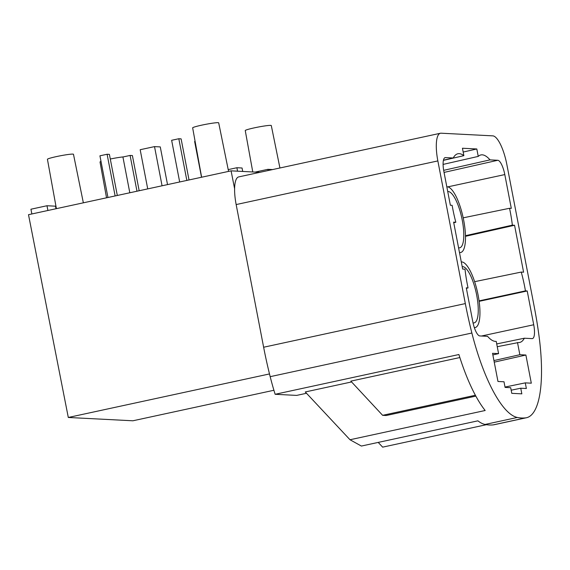 <?xml version="1.0" encoding="UTF-8"?>
<svg xmlns="http://www.w3.org/2000/svg" width="570" height="570" viewBox="0 0 570 570"><rect width="100%" height="100%" fill="white"/><g stroke="black" fill="none" stroke-linecap="round" stroke-linejoin="round"><path stroke-width="0.85" d="M492.858 354.918L498.579 353.621L496.235 341.423L495.373 341.373A57.513 16.722 -102.2 0 1 487.571 336.329L479.805 335.93A14.378 4.182 -102.2 0 1 472.786 321.63L466.281 287.843L468.041 287.928L466.367 288.306M468.041 287.928A57.513 16.722 -102.2 0 1 465.013 269.19L462.662 269.068L453.627 222.136L455.829 222.25L453.741 222.728M497.247 346.703L518.365 342.556A57.513 16.722 77.8 0 0 519.641 342.463A57.513 16.722 77.8 0 0 524.35 338.217L496.712 343.931M479.064 300.882L525.447 290.878A57.513 16.722 77.8 0 0 521.251 272.075L474.625 281.68M455.829 222.25A57.513 16.722 -102.2 0 1 452.138 205.335L450.371 205.243L443.866 171.449A14.378 4.182 77.8 0 1 445.127 157.619A14.378 4.182 77.8 0 1 445.469 157.591L453.236 157.99L443.439 160.206M453.236 157.99A57.513 16.722 -102.2 0 1 457.86 153.765A57.513 16.722 -102.2 0 1 463.873 155.66L443.403 160.362M465.469 235.695L512.359 225.15A57.513 16.722 77.8 0 0 509.544 208.278L463.196 217.833M443.667 170.345L490.008 159.878A57.513 16.722 77.8 0 0 480.852 154.947A57.513 16.722 77.8 0 0 478.244 156.401L443.089 164.416M539.077 336.471A105.443 30.652 -102.2 0 1 526.488 417.732A105.443 30.652 -102.2 0 1 525.547 417.888A287.572 83.598 -102.2 0 1 517.346 417.461A105.443 30.652 -102.2 0 1 471.875 333.022A153.373 44.588 -102.2 0 1 465.327 303.589L437.853 160.918A28.756 8.358 -102.2 0 1 440.396 133.259A28.756 8.358 -102.2 0 1 441.052 133.202L492.786 135.859A28.756 8.358 -102.2 0 1 506.837 164.459L534.311 307.13A153.373 44.588 -102.2 0 1 539.077 336.471M440.396 133.259L238.702 176.907A28.756 8.358 77.8 0 0 234.605 188.756A28.756 8.358 77.8 0 0 236.158 204.566L263.632 347.237A153.373 44.588 77.8 0 0 270.18 376.67A105.443 30.652 77.8 0 0 275.139 394.29L458.9 354.526A105.443 30.652 77.8 0 0 485.17 410.5L350.001 439.748L361.373 446.053L477.909 420.838A105.443 30.652 77.8 0 0 485.077 424.451A287.572 83.598 77.8 0 0 493.278 424.871A105.443 30.652 77.8 0 0 494.211 424.714L526.488 417.732M378.216 442.413L382.648 447.144L486.431 424.686M475.38 395.252L382.627 415.323L386.218 415.509L475.843 396.114M459.855 357.547L350.828 381.138L382.627 415.323M350.001 439.748L305.278 391.961L351.576 381.943M275.139 394.29L296.671 395.402L306.51 393.272M505.02 387.059L525.276 382.869L526.359 388.505L520.752 388.213L521.835 393.849L511.782 393.328L510.692 387.7L505.091 387.415L504.001 381.779L497.966 381.472L492.544 353.315L498.579 353.621M517.503 342.513L519.854 354.711L525.889 355.024L494.247 362.149M519.854 354.711L493.941 360.568M525.889 355.024L531.311 383.183L525.276 382.869M446.83 186.846A33.552 9.754 -102.2 0 1 463.674 220.198A33.552 9.754 -102.2 0 1 460.71 252.474A33.552 9.754 -102.2 0 1 459.47 252.474M461.287 261.936A33.552 9.754 -102.2 0 1 478.137 295.288A33.552 9.754 -102.2 0 1 475.173 327.565A33.552 9.754 -102.2 0 1 474.34 327.622M465.491 236.315L514.56 225.264L523.595 272.196L521.251 272.075M512.359 225.15L514.56 225.264M490.008 159.878L497.774 160.277A14.378 4.182 77.8 0 1 504.799 174.577L511.304 208.371L509.544 208.278M463.873 155.66L462.448 148.243L476.819 148.977L478.244 156.401M463.182 152.048L476.819 148.977M479.128 301.338L527.214 290.964L533.72 324.757A14.378 4.182 -102.2 0 1 532.437 338.594A14.378 4.182 -102.2 0 1 532.116 338.616L524.35 338.217M525.447 290.878L527.214 290.964M269.496 373.934L68.3 417.468L28.5 214.691L231.092 170.85L259.849 172.325M234.605 188.756L231.092 170.85M273.913 390.265L132.888 420.788L68.3 417.468M268.156 170.53L267.921 169.326L255.168 172.083M267.921 169.326L272.61 169.568M237.547 171.185L236.885 167.73L228.207 169.611M236.885 167.73L242.058 168L242.72 171.449M228.57 171.399L218.695 122.856A13.26 0.997 169.1 0 0 205.485 124.381A13.26 0.997 169.1 0 0 192.653 127.872L201.623 177.227M279.927 167.979L271.291 125.55A13.26 0.997 169.1 0 0 258.082 127.082A13.26 0.997 169.1 0 0 245.25 130.566L252.774 171.962M201.523 177.249L194.634 141.474L195.104 141.374M186.839 180.426L178.816 138.738L181.11 138.859L189.026 179.956M179.671 181.98L171.641 140.291L178.816 138.738M162.065 185.784L154.52 146.611L160.27 146.91L167.53 184.609M115.126 195.945L107.103 154.256L99.928 155.81L107.958 197.498M107.103 154.256L109.397 154.377L117.313 195.474M136.985 191.214L130.095 155.439L122.921 156.992L129.81 192.767M130.095 155.439L132.397 155.56L139.173 190.743M83.355 202.82L73.473 154.278A13.26 0.997 169.1 0 0 60.263 155.81A13.26 0.997 169.1 0 0 47.431 159.294L56.401 208.656M55.988 208.741L55.497 206.183L46.982 205.742L47.908 210.494M31.863 213.964L30.937 209.219L46.982 205.742M123.384 156.892A13.26 0.997 169.1 0 0 110.295 159.023M101.004 161.41A13.26 0.997 169.1 0 0 100.028 161.994L106.54 197.804M147.723 188.891L140.177 149.718L154.52 146.611M447.735 191.541A28.756 8.358 -102.2 0 1 462.242 220.127A28.756 8.358 -102.2 0 1 459.698 247.793A28.756 8.358 -102.2 0 1 458.565 247.779M462.192 266.632A28.756 8.358 -102.2 0 1 476.698 295.217A28.756 8.358 -102.2 0 1 474.162 322.884A28.756 8.358 -102.2 0 1 473.043 322.869M520.752 388.213L511.176 390.194M525.547 417.888L493.278 424.871M263.632 347.237L465.327 303.589M437.853 160.918L236.158 204.566M517.346 417.461L485.077 424.451M471.875 333.022L270.18 376.67M444.051 172.418L497.774 160.277M447.728 186.889L504.799 174.577M444.807 157.74L445.469 157.591M481.5 336.015L533.72 324.757M459.52 252.731L460.71 252.474M474.382 327.736L475.173 327.565"/></g></svg>
